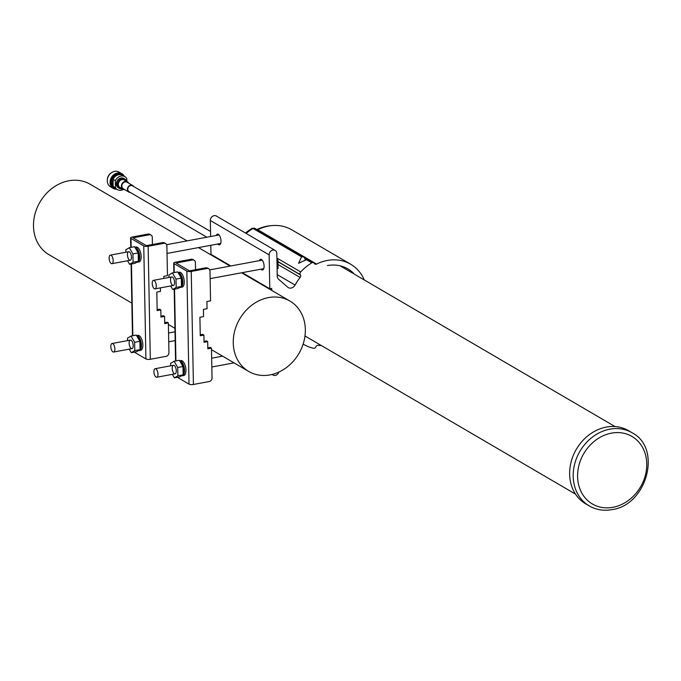 <?xml version="1.0" encoding="UTF-8"?>
<svg xmlns="http://www.w3.org/2000/svg" width="681" height="681" viewBox="0 0 681 681"><rect width="100%" height="100%" fill="white"/><g stroke="black" fill="none" stroke-linecap="round" stroke-linejoin="round"><path stroke-width="1.02" d="M260.951 269.182A5.422 2.375 -100.5 0 0 262.551 269.991A5.422 2.375 -100.5 0 0 264.092 266.143A5.422 2.375 -100.5 0 0 260.568 259.333A5.422 2.375 -100.5 0 0 259.367 260.661M307.131 259.41L304.535 257.895A5.422 2.375 -100.5 0 0 305.505 260.159M308.612 260.014L306.416 259.665L298.567 263.3L301.555 256.831L303.428 256.763L304.535 257.895M327.425 265.59A39.14 32.901 -59.7 0 1 347.889 268.901A39.14 32.901 -59.7 0 1 354.435 274.205M364.292 279.968A44.563 37.455 120.3 0 0 350.63 264.219A44.563 37.455 120.3 0 0 316.571 264.075A2.171 1.822 -59.7 0 1 314.367 263.53L314.222 263.292A2.171 1.822 120.3 0 0 311.847 262.84A48.351 40.647 120.3 0 0 300.687 271.932A2.171 1.822 120.3 0 0 300.278 274.647L300.432 274.886A2.171 1.822 -59.7 0 1 300.151 277.448A44.563 37.455 120.3 0 0 295.077 285.067A5.422 4.554 -59.7 0 1 288.318 287.603A5.422 4.554 -59.7 0 1 287.731 287.186L278.716 279.355A5.422 4.554 -59.7 0 1 277.244 275.975L276.809 253.443A4.333 3.643 120.3 0 0 275.167 250.412A4.333 3.643 120.3 0 0 271.166 250.821A4.333 3.643 120.3 0 0 269.14 254.873L269.795 288.744L271.71 288.386L271.745 290.421M272.272 374.405A4.333 3.643 120.3 0 0 273.038 375.044A4.333 3.643 120.3 0 0 278.835 372.081M303.735 344.433L303.139 344.084A48.351 40.647 120.3 0 0 303.735 344.433A48.351 40.647 120.3 0 0 313.49 348.28A2.171 1.822 120.3 0 0 315.822 346.961L315.967 346.663A2.171 1.822 -59.7 0 1 318.129 345.31A44.563 37.455 120.3 0 0 321.364 345.539M269.14 254.873L210.327 220.482A4.333 3.643 -59.7 0 1 212.353 216.43A4.333 3.643 -59.7 0 1 216.354 216.03L275.167 250.412M217.852 243.985A5.422 2.375 -100.5 0 0 219.452 244.794A5.422 2.375 -100.5 0 0 221.002 240.946A5.422 2.375 -100.5 0 0 217.477 234.136A5.422 2.375 -100.5 0 0 216.269 235.464M210.804 245.296L210.982 254.353L230.825 265.956M242.274 272.655L269.795 288.744M350.63 264.219L291.817 229.837A44.563 37.455 120.3 0 0 257.758 229.693L316.571 264.075M212.932 256.039L212.923 255.494M301.555 256.831L253.034 228.458A48.351 40.647 120.3 0 0 246.156 233.455M253.034 228.458A2.171 1.822 -59.7 0 1 254.856 228.373L303.428 256.763M210.327 220.482L210.633 236.511M632.053 432.741L628.503 430.664A42.392 35.633 120.3 0 0 576.347 449.281A42.392 35.633 120.3 0 0 585.711 503.863L589.261 505.932A42.392 35.633 -59.7 0 1 579.897 451.358A42.392 35.633 -59.7 0 1 632.053 432.741C662.324 448.166 646.967 505.174 611.964 509.635C603.724 511.099 596.156 509.865 589.261 505.932M163.857 278.401L163.823 276.333L167.458 275.66L166.888 245.858A3.252 2.733 120.3 0 0 165.653 243.585A3.252 2.733 120.3 0 0 163.959 243.313L148.143 246.25L150.314 359.279A3.252 1.039 178.9 0 1 145.921 358.93L134.293 352.128M160.929 316.154L163.372 315.703L164.589 316.41L160.946 317.091L160.81 309.898L159.592 309.183L157.149 309.634M164.708 322.666L167.151 322.215L168.369 322.93L164.725 323.603L164.589 316.41M160.81 309.898L157.166 310.57L156.817 292.072L160.452 291.4L160.384 287.867M152.425 244.513L152.289 237.32A3.252 2.733 120.3 0 0 151.054 235.047A3.252 2.733 120.3 0 0 149.352 234.775L132.965 237.822L146.355 245.645L162.742 242.598A3.252 2.733 -59.7 0 1 164.436 242.879L165.653 243.585M130.778 247.424L130.599 237.95A3.252 1.039 -1.1 0 1 132.327 237.005L148.135 234.06A3.252 2.733 -59.7 0 1 149.837 234.341L151.054 235.047M150.314 359.279L166.121 356.342A3.252 2.733 120.3 0 0 168.939 352.724L168.369 322.93M145.921 358.93L143.751 245.892A3.252 1.039 -1.1 0 0 148.143 246.25M130.599 237.95A3.252 1.039 -1.1 0 0 130.973 238.427L131.144 247.356M143.751 245.892L130.973 238.427M245.483 233.064A47.27 39.736 -59.7 0 1 251.876 228.458A1.081 0.911 -59.7 0 1 252.787 228.416L252.949 228.51M256.89 229.557A43.473 36.544 -59.7 0 1 271.055 225.683M111.139 348.8A4.333 1.898 79.5 0 1 112.059 343.513A4.333 1.898 79.5 0 1 114.723 347.429A4.333 1.898 79.5 0 1 113.642 352.034A4.333 1.898 79.5 0 1 111.139 348.8M129.433 345.403A4.333 1.898 -100.5 0 0 131.944 348.638A4.333 1.898 -100.5 0 0 133.025 344.024A4.333 1.898 -100.5 0 0 130.36 340.108A4.333 1.898 -100.5 0 0 129.433 345.403M127.568 340.628L127.526 338.142L130.99 336.065L134.625 342.296L134.778 350.604L131.314 352.681L129.245 349.14M130.99 336.065L136.26 335.086L139.894 341.317L140.048 349.625L136.583 351.702L131.314 352.681M140.048 349.625L134.778 350.604M139.894 341.317L134.625 342.296M127.662 252.923A4.333 1.898 -100.5 0 0 127.96 257.758A4.333 1.898 -100.5 0 0 130.25 260.27A4.333 1.898 -100.5 0 0 131.322 255.656A4.333 1.898 -100.5 0 0 128.666 251.74A4.333 1.898 -100.5 0 0 127.662 252.923M125.874 252.259L125.823 249.774L129.296 247.697L132.923 253.928L133.084 262.228L129.611 264.305L127.551 260.772M129.296 247.697L134.566 246.718L138.192 252.949L138.354 261.249L134.881 263.326L129.611 264.305M132.923 253.928L138.192 252.949M133.084 262.228L138.354 261.249M270.042 374.899A40.792 34.288 120.3 0 0 303.811 341.811A40.792 34.288 120.3 0 0 289.885 301.028A40.792 34.288 120.3 0 0 239.703 318.929A40.792 34.288 120.3 0 0 248.71 371.451A40.792 34.288 120.3 0 0 270.042 374.899M187.037 240.895L90.122 184.236A40.792 34.288 120.3 0 0 39.941 202.138A40.792 34.288 120.3 0 0 48.947 254.66L131.85 303.122M140.686 350.323A7.593 3.328 -100.5 0 0 142.567 342.254A7.593 3.328 -100.5 0 0 137.911 335.401L136.583 335.648A7.593 3.328 -100.5 0 1 141.154 342.654A7.593 3.328 -100.5 0 1 139.247 350.587L140.686 350.323M138.507 350.545A7.593 3.328 -100.5 0 0 139.247 350.587M137.613 337.401A5.959 2.613 79.5 0 1 140.32 342.143A5.959 2.613 79.5 0 1 140.022 348.093M137.46 247.297A7.593 3.328 -100.5 0 0 136.217 247.024L134.889 247.271A7.593 3.328 -100.5 0 1 136.021 247.561A7.593 3.328 -100.5 0 1 139.631 255.503A7.593 3.328 -100.5 0 1 137.545 262.219L138.984 261.955A7.593 3.328 -100.5 0 0 141.069 255.239A7.593 3.328 -100.5 0 0 137.46 247.297M136.813 262.176A7.593 3.328 -100.5 0 0 137.545 262.219M135.911 249.033A5.959 2.613 79.5 0 1 136.055 249.101A5.959 2.613 79.5 0 1 138.66 253.919A5.959 2.613 79.5 0 1 138.328 259.716M109.36 256.32A4.333 1.898 79.5 0 1 110.365 255.137A4.333 1.898 79.5 0 1 113.02 259.052A4.333 1.898 79.5 0 1 111.948 263.666A4.333 1.898 79.5 0 1 109.658 261.163A4.333 1.898 79.5 0 1 109.36 256.32M174.268 280.172A4.333 1.898 -100.5 0 0 171.757 276.937A4.333 1.898 -100.5 0 0 170.684 281.542A4.333 1.898 -100.5 0 0 173.34 285.467A4.333 1.898 -100.5 0 0 174.268 280.172M168.973 277.456L168.922 274.971L172.395 272.894L176.021 279.125L176.183 287.425L172.71 289.502L170.65 285.96M172.395 272.894L177.664 271.915L181.291 278.146L181.452 286.446L177.979 288.523L172.71 289.502M181.452 286.446L176.183 287.425M181.291 278.146L176.021 279.125M183.776 375.52A7.593 3.328 -100.5 0 0 185.666 367.451A7.593 3.328 -100.5 0 0 181.01 360.598L179.682 360.836A7.593 3.328 -100.5 0 1 184.253 367.851A7.593 3.328 -100.5 0 1 182.338 375.784L183.776 375.52M181.606 375.742A7.593 3.328 -100.5 0 0 182.338 375.784M180.703 362.598A5.959 2.613 79.5 0 1 183.419 367.34A5.959 2.613 79.5 0 1 183.121 373.282M179.009 274.23A5.959 2.613 79.5 0 1 179.146 274.298A5.959 2.613 79.5 0 1 181.759 279.116A5.959 2.613 79.5 0 1 181.418 284.913M180.559 272.494A7.593 3.328 -100.5 0 0 179.307 272.221L177.988 272.468A7.593 3.328 -100.5 0 1 179.12 272.758A7.593 3.328 -100.5 0 1 182.721 280.7A7.593 3.328 -100.5 0 1 180.644 287.416L182.082 287.144A7.593 3.328 -100.5 0 0 184.159 280.436A7.593 3.328 -100.5 0 0 180.559 272.494M179.912 287.373A7.593 3.328 -100.5 0 0 180.644 287.416M155.966 283.568A4.333 1.898 79.5 0 1 155.047 288.863A4.333 1.898 79.5 0 1 152.382 284.947A4.333 1.898 79.5 0 1 153.455 280.334A4.333 1.898 79.5 0 1 155.966 283.568M277.107 269.097L278.12 268.484L277.967 260.176L276.903 258.354M277.967 260.176L276.937 260.372M278.12 268.484L277.099 268.672M207.807 347.863L210.25 347.412L211.468 348.127L212.038 377.921A3.252 2.733 120.3 0 1 209.22 381.539L193.413 384.476A3.252 1.039 178.9 0 1 189.02 384.118L186.849 271.089A3.252 1.039 -1.1 0 0 191.242 271.447L207.05 268.51A3.252 2.733 120.3 0 1 208.752 268.782A3.252 2.733 120.3 0 1 209.986 271.055L210.557 300.857L206.913 301.53L207.058 308.723L203.415 309.404L203.551 316.597L199.908 317.269L200.265 335.767L203.908 335.095L202.691 334.38L200.248 334.831M204.028 341.351L206.471 340.9L207.688 341.607L204.045 342.288L203.908 335.095M211.468 348.127L207.824 348.8L207.688 341.607M195.524 269.71L195.379 262.517A3.252 2.733 120.3 0 0 194.153 260.244A3.252 2.733 120.3 0 0 192.451 259.972L176.064 263.019L189.454 270.842L205.832 267.795A3.252 2.733 -59.7 0 1 207.535 268.076L208.752 268.782M173.876 272.621L173.689 263.147A3.252 1.039 -1.1 0 1 175.426 262.194L191.233 259.257A3.252 2.733 -59.7 0 1 192.936 259.538L194.153 260.244M173.689 263.147A3.252 1.039 -1.1 0 0 174.072 263.624L174.242 272.553M186.849 271.089L174.072 263.624M189.02 384.118L177.383 377.325M176.047 372.652A4.333 1.898 -100.5 0 0 175.741 367.808A4.333 1.898 -100.5 0 0 173.459 365.305A4.333 1.898 -100.5 0 0 172.378 369.919A4.333 1.898 -100.5 0 0 175.043 373.835A4.333 1.898 -100.5 0 0 176.047 372.652M170.667 365.825L170.616 363.339L174.089 361.262L177.715 367.493L177.877 375.801L174.404 377.878L172.344 374.337M174.089 361.262L179.358 360.283L182.985 366.514L183.146 374.814L179.673 376.899L174.404 377.878M177.715 367.493L182.985 366.514M177.877 375.801L183.146 374.814M157.745 376.048A4.333 1.898 79.5 0 1 156.741 377.231A4.333 1.898 79.5 0 1 154.076 373.316A4.333 1.898 79.5 0 1 155.157 368.702A4.333 1.898 79.5 0 1 157.439 371.213A4.333 1.898 79.5 0 1 157.745 376.048M127.381 181.767L124.334 179.988A4.333 3.643 120.3 0 0 122.069 179.622A4.333 3.643 120.3 0 0 118.477 183.138A4.333 3.643 120.3 0 0 119.958 187.479L123.006 189.258A4.333 3.643 -59.7 0 1 121.524 184.917A4.333 3.643 -59.7 0 1 125.108 181.401A4.333 3.643 -59.7 0 1 127.381 181.767A4.333 3.643 -59.7 0 1 128.632 183.129M124.802 189.676A4.333 3.643 -59.7 0 1 123.006 189.258M132.684 185.496L127.109 182.236A3.797 3.192 120.3 0 0 125.125 181.912A3.797 3.192 120.3 0 0 121.984 184.994A3.797 3.192 120.3 0 0 123.278 188.79L128.854 192.051A3.797 3.192 -59.7 0 1 127.56 188.254A3.797 3.192 -59.7 0 1 130.701 185.172A3.797 3.192 -59.7 0 1 132.684 185.496A3.797 3.192 -59.7 0 1 133.689 186.526M130.241 192.425A3.797 3.192 -59.7 0 1 128.854 192.051M210.54 231.455L132.489 185.828A3.414 2.869 120.3 0 0 130.709 185.538A3.414 2.869 120.3 0 0 127.875 188.305A3.414 2.869 120.3 0 0 129.041 191.719L206.854 237.209M123.61 175.919A7.968 6.699 120.3 0 0 117.694 173.664A7.968 6.699 120.3 0 0 110.841 181.469A7.968 6.699 120.3 0 0 116.059 188.833M116.757 189.241A8.512 7.151 -59.7 0 1 113.293 188.416A8.512 7.151 -59.7 0 1 110.382 179.903A8.512 7.151 -59.7 0 1 117.43 173A8.512 7.151 -59.7 0 1 121.882 173.715A8.512 7.151 -59.7 0 1 124.308 176.328M121.882 173.715L119.09 172.089A8.512 7.151 120.3 0 0 114.646 171.365A8.512 7.151 120.3 0 0 107.598 178.269A8.512 7.151 120.3 0 0 110.501 186.781L113.293 188.416M126.87 181.469L126.811 178.567A7.482 6.291 120.3 0 0 124.912 176.685L122.631 175.349A7.482 6.291 120.3 0 0 113.037 179.367L115.319 180.703L115.455 187.718L113.174 186.381A7.482 6.291 120.3 0 0 115.08 188.262L117.362 189.599A7.482 6.291 120.3 0 0 123.406 189.454M113.037 179.367L113.046 179.69A7.321 6.155 120.3 0 0 113.165 186.058L113.046 179.69M126.7 181.367A5.422 4.554 120.3 0 0 124.887 179.052A5.422 4.554 120.3 0 0 122.052 178.592A5.422 4.554 120.3 0 0 117.566 182.993A5.422 4.554 120.3 0 0 119.413 188.416A5.422 4.554 120.3 0 0 122.316 188.858M124.887 179.052L123.874 178.465A5.422 4.554 120.3 0 0 121.039 178.005A5.422 4.554 120.3 0 0 116.545 182.397A5.422 4.554 120.3 0 0 118.4 187.82L119.413 188.416M121.414 174.83A7.321 6.155 120.3 0 0 117.702 174.276A7.321 6.155 120.3 0 0 111.667 180.133A7.321 6.155 120.3 0 0 114.025 187.462M111.463 172.727A7.321 6.155 120.3 0 0 107.317 179.818M115.455 187.718A7.482 6.291 120.3 0 0 117.362 189.599M124.912 176.685A7.482 6.291 120.3 0 0 115.319 180.703M300.278 274.647L277.993 261.615M276.895 258.022L300.687 271.932M277.218 274.63L295.077 285.067M300.151 277.448L278.044 264.526M277.993 261.768L300.432 274.886M311.847 262.84L306.416 259.665M612.891 507.319A39.14 32.901 120.3 0 0 641.774 446.115A39.14 32.901 120.3 0 0 581.863 457.249A39.14 32.901 120.3 0 0 612.891 507.319M163.959 243.313L162.742 242.598M149.352 234.775L148.135 234.06M131.467 263.964L132.846 335.724M251.876 228.458L252.472 228.807M192.451 259.972L191.233 259.257M207.05 268.51L205.832 267.795M174.557 289.161L175.936 360.921M191.242 271.447L193.413 384.476M273.038 375.044L272.042 374.465M313.669 262.755L308.204 259.555M615.045 426.57L340.057 265.794M575.539 494.142L304.977 335.963M132.472 335.793L131.101 264.032M113.642 352.034L131.944 348.638M168.735 341.802L175.179 340.602M112.059 343.513L130.36 340.108M168.565 333.009L175.008 331.817M164.7 322.334L165.142 322.59M168.394 324.496L174.94 328.319M207.799 347.531L208.233 347.787M211.493 349.693L248.71 371.451M198.486 247.586L230.127 266.092M241.585 272.783L289.885 301.028M111.948 263.666L130.25 260.27M167.032 253.434L220.661 243.466M110.365 255.137L128.666 251.74M166.632 244.683L219.069 234.945M155.047 288.863L173.34 285.467M210.131 278.631L263.751 268.663M153.455 280.334L171.757 276.937M209.731 269.88L262.168 260.133M175.57 360.99L174.191 289.229M156.741 377.231L175.043 373.835M211.825 366.999L234.034 362.871M155.157 368.702L173.459 365.305M211.655 358.206L222.585 356.18"/></g></svg>
